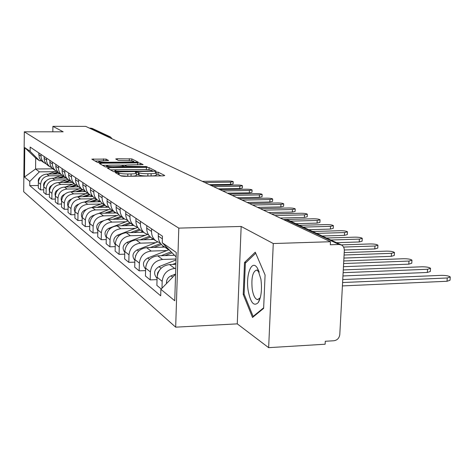 <?xml version="1.0" encoding="UTF-8"?>
<svg xmlns="http://www.w3.org/2000/svg" width="474" height="474" viewBox="0 0 474 474"><rect width="100%" height="100%" fill="white"/><g stroke="black" fill="none" stroke-linecap="round" stroke-linejoin="round"><path stroke-width="0.71" d="M116.444 172.4L115.312 172.637L121.237 176.032L124.01 176.334L163.246 175.854L164.762 175.504L158.12 172.163L155.099 172.145L156.266 172.85C156.213 173.342 154.5 173.626 151.123 173.697L147.906 173.739C143.622 173.721 140.701 173.413 139.143 172.809L136.435 172.181L135.291 172.364L136.382 173.063C136.311 173.567 134.545 173.851 131.097 173.928L127.844 173.97C123.518 173.952 120.603 173.644 119.104 173.034L116.444 172.4M156.26 172.957L156.201 175.078C156.147 175.581 154.435 175.866 151.064 175.943L147.847 175.984C143.563 175.972 140.642 175.658 139.083 175.048L136.346 174.414M106.058 159.104L91.832 159.157L97.531 162.446L100.073 162.706L138.224 162.167L131.813 158.914L117.232 158.749L115.686 158.974L118.31 160.39L126.896 160.597C130.824 160.639 133.147 160.923 133.864 161.444C133.798 161.806 132.424 162.013 129.734 162.067L105.678 162.262C101.732 162.227 99.422 161.942 98.746 161.421C98.847 161.047 100.275 160.834 103.03 160.787L108.611 160.52L106.058 159.104L106.022 160.763M241.159 226.453L237.267 323.861L268.645 347.661L273.273 243.535L241.159 226.453L178.799 228.113L24.316 131.813L63.19 131.813L52.898 126.339L85.705 126.38L330.479 241.728L330.319 244.756L339.064 244.471L285.834 219.646M273.273 243.535L330.479 241.728M108.836 167.695L107.248 168.015L113.505 171.6L116.201 171.884L156.171 171.209L149.067 167.6L146.419 167.328L108.836 167.695L108.813 168.91M105.311 166.901L99.368 163.5L100.938 163.198L137.65 162.884L140.221 163.145L143.118 164.632L126.611 165.005L125.023 165.254L126.908 166.279L147.118 166.641L105.311 166.901M268.645 347.661L325.123 344.225L325.277 341.274L333.915 340.753C337.298 340.196 339.26 338.128 339.787 334.543L344.361 249.845L343.899 247.624L342.661 245.822L341.624 245.07L339.064 244.471M237.267 323.861L175.676 327.167L23.7 191.739L24.316 131.813M52.898 126.339L52.821 131.813M89.236 128.045L92.229 128.424L110.134 136.802M169.858 250.521L167.92 249.324L164.537 245.082M175.884 264.338L169.496 264.569C162.185 265.576 158.055 269.819 157.107 277.278L162.179 281.331C163.151 273.765 167.334 269.469 174.74 268.432L175.753 268.397M162.179 281.331L161.978 288.216M158.363 233.433L158.286 236.034C158.275 240.057 159.756 243.286 162.748 245.71L163.571 246.284M157.107 277.278L156.87 285.395L161.237 288.98M160.188 242.937L155.922 240.934C152.983 238.552 151.52 235.382 151.532 231.431L151.603 228.883M157.036 279.624L150.181 279.903L150.406 271.934C151.33 264.605 155.389 260.451 162.576 259.468L176.05 258.994M146.804 225.648L146.733 228.16C146.721 232.064 148.172 235.193 151.076 237.551L151.881 238.108M174.503 255.273L157.664 255.847C150.566 256.807 146.561 260.901 145.648 268.136L145.435 276.004L150.181 279.903M148.676 234.991L144.677 233.078C141.821 230.761 140.393 227.68 140.399 223.847L140.464 221.376M145.583 270.607L139.166 270.85L139.368 263.123C140.257 256.019 144.191 251.996 151.176 251.06L166.836 250.55M135.961 218.342L135.896 220.783C135.89 224.569 137.306 227.609 140.132 229.896L140.914 230.441M164.721 247.084L146.561 247.659C139.664 248.577 135.777 252.541 134.9 259.562L134.705 267.188L139.166 270.85M137.875 227.526L134.124 225.695C131.334 223.438 129.947 220.451 129.947 216.731L130.006 214.331M134.835 262.14L128.815 262.353L128.999 254.846C129.852 247.955 133.674 244.057 140.464 243.162L155.691 242.7M125.77 211.481L125.711 213.851C125.717 217.525 127.091 220.475 129.846 222.703L130.605 223.236M153.789 239.447L136.127 239.968C129.414 240.845 125.64 244.685 124.804 251.498L124.621 258.905L128.815 262.353M127.719 220.505L124.188 218.751C121.474 216.553 120.118 213.65 120.112 210.035L120.165 207.707M124.739 254.165L119.075 254.348L119.247 247.061C120.064 240.365 123.779 236.591 130.386 235.732L145.204 235.317M116.177 205.023L116.124 207.322C116.13 210.894 117.475 213.762 120.159 215.937L120.9 216.452M143.498 232.248L126.297 232.722C119.768 233.558 116.1 237.284 115.289 243.903L115.123 251.107L119.075 254.348M118.156 213.887L114.827 212.204C112.184 210.065 110.857 207.239 110.845 203.725L110.898 201.462M115.229 246.646L109.891 246.812L110.051 239.726C110.839 233.214 114.453 229.546 120.882 228.729L135.315 228.35M107.136 198.932L107.083 201.166C107.094 204.638 108.41 207.434 111.029 209.549L111.746 210.053M133.781 225.458L117.025 225.885C110.667 226.691 107.094 230.305 106.318 236.745L106.164 243.749L109.891 246.812M109.133 207.636L105.986 206.024C103.409 203.939 102.111 201.189 102.1 197.771L102.147 195.572M106.253 239.542L101.223 239.69L101.365 232.793C102.129 226.459 105.643 222.899 111.911 222.116L125.971 221.773M98.592 193.173L98.545 195.353C98.562 198.73 99.842 201.45 102.396 203.512L103.101 204.004M124.585 219.035L108.262 219.426C102.064 220.197 98.586 223.71 97.84 229.973L97.697 236.793L101.223 239.69M100.607 201.728L97.632 200.182C95.114 198.15 93.846 195.466 93.828 192.142L93.87 189.997M97.78 232.823L93.023 232.953L93.153 226.24C93.893 220.072 97.312 216.612 103.427 215.86L117.137 215.546M90.504 187.728L90.463 189.849C90.481 193.137 91.737 195.792 94.231 197.806L94.918 198.286M115.964 212.956L99.973 213.312C93.923 214.052 90.54 217.471 89.811 223.568L89.687 230.21L93.023 232.953M92.537 196.129L89.716 194.648C87.257 192.663 86.019 190.05 85.995 186.809L86.037 184.718M89.758 226.459L85.255 226.572L85.373 220.031C86.09 214.023 89.426 210.657 95.387 209.929L108.759 209.65M82.843 182.573L82.808 184.635C82.832 187.84 84.058 190.429 86.487 192.397L87.163 192.865M107.948 207.191L92.11 207.517C86.209 208.228 82.909 211.558 82.209 217.501L82.091 223.971L85.255 226.572M84.887 190.821L82.209 189.399C79.804 187.461 78.595 184.913 78.571 181.749L78.607 179.717M82.156 220.416L77.884 220.523L77.997 214.141C78.684 208.282 81.937 205.005 87.755 204.306L100.82 204.051M75.579 177.673L75.544 179.687C75.567 182.816 76.764 185.34 79.146 187.26L79.804 187.716M100.571 201.717L84.65 202.013C78.885 202.7 75.668 205.941 74.987 211.736L74.88 218.052L77.884 220.523M77.623 185.784L75.076 184.416C72.729 182.52 71.544 180.031 71.515 176.95L71.55 174.965M74.939 214.681L70.887 214.769L70.987 208.548C71.657 202.831 74.833 199.637 80.515 198.967L93.271 198.736M68.671 173.022L68.641 174.989C68.665 178.04 69.838 180.505 72.166 182.377L72.806 182.828M92.863 196.52L77.558 196.787C71.93 197.451 68.789 200.609 68.126 206.261L68.025 212.423L70.887 214.769M70.721 180.991L68.297 179.676C65.999 177.821 64.837 175.392 64.814 172.382L64.843 170.444M68.078 209.224L64.227 209.301L64.322 203.228C64.968 197.646 68.072 194.536 73.624 193.884L86.09 193.676M62.1 168.596L62.13 171.712L62.71 174.017L64.239 176.529L66.153 178.177M85.557 191.573L70.81 191.81C65.305 192.45 62.236 195.531 61.602 201.053L61.507 207.067L64.227 209.301M64.156 176.429L61.389 174.793L59.564 172.542L58.575 169.799L58.456 166.143M61.555 204.027L57.887 204.098L57.976 198.162C58.604 192.711 61.632 189.677 67.059 189.049L79.253 188.859M55.843 164.383L55.873 167.423L56.447 169.674L57.941 172.133L59.813 173.745M78.66 186.857L64.381 187.07C59.001 187.686 55.997 190.696 55.381 196.088L55.292 201.965L57.887 204.098M57.893 172.08L55.245 170.498L53.455 168.294L52.484 165.61L52.365 162.043M55.34 199.068L51.844 199.133L51.927 193.327C52.531 188.006 55.494 185.044 60.802 184.439L72.729 184.268M49.877 160.36L49.906 163.334L50.469 165.539L51.939 167.938L53.769 169.514M72.143 182.36L58.243 182.549C52.981 183.148 50.048 186.081 49.45 191.354L49.367 197.101L51.844 199.133M51.927 167.926L49.379 166.398L47.631 164.241L46.677 161.622L46.559 158.126M49.409 194.34L46.073 194.393L46.15 188.717C46.742 183.515 49.634 180.618 54.836 180.037L66.508 179.883M44.177 156.527L44.212 159.436L44.763 161.587L46.203 163.939L47.992 165.479M65.993 178.064L52.389 178.23C47.234 178.811 44.366 181.678 43.786 186.833L43.709 192.45L46.073 194.393M46.221 163.963L43.78 162.481L42.062 160.372L41.125 157.806L41.007 154.388M43.744 189.813L40.563 189.867L40.628 184.315C41.208 179.225 44.041 176.393 49.13 175.83L60.559 175.694M38.732 152.859L39.306 157.806L40.717 160.111L42.476 161.622M60.115 173.952L46.79 174.106C41.748 174.663 38.939 177.466 38.37 182.508L38.299 188.012L40.563 189.867M176.115 256.92L162.256 242.747L176.251 252.435L174.746 300.741L160.887 289.336L175.57 274.245M41.345 160.751L39.526 160.769L35.704 158.079L35.574 168.993L39.383 171.849L29.785 181.423L29.738 185.612L160.698 295.806L160.887 289.336M29.785 181.423L24.47 177.051L24.778 147.621L30.117 151.319L39.526 160.769M162.256 242.747L162.446 236.182L30.164 147.088L30.117 151.319M178.799 228.113L175.676 327.167M243.221 294.443L252.518 317.467L263.633 308.367L265.084 274.997L255.261 252.162L244.519 262.478L243.221 294.443L244.205 294.401M52.827 168.821L35.574 168.993L24.47 177.051M39.383 171.849L54.865 171.683M38.335 185.494L29.738 185.612M35.704 158.079L24.778 147.621M246.113 262.424L244.519 262.478M120.781 175.771L127.79 176.227L127.844 173.97M136.376 173.164L136.322 175.303C136.251 175.813 134.492 176.109 131.037 176.186L127.79 176.227M161 175.884L158.055 174.385L156.224 174.177M149.12 169.828L144.718 169.508M118.595 169.781L110.478 169.864M115.917 171.227L151.425 171.067L152.533 170.883L151.609 170.391C150.051 169.811 147.183 169.514 143.012 169.496L120.218 169.733C116.788 169.805 115.022 170.083 114.921 170.581L115.917 171.227L115.905 171.89M102.538 165.313L108.546 165.26M121.255 165.148L125.296 165.106M110.963 165.148C108.155 165.201 106.703 165.426 106.609 165.817C107.314 166.374 109.695 166.664 113.754 166.706L124.004 166.309L122.203 165.337L119.608 165.071L110.963 165.148M134.592 162.416L133.846 162.037M100.085 160.953L94.996 160.994M175.576 274.067L171.025 275.868C167.76 277.45 166.25 280.016 166.493 283.576M342.607 282.534L447.249 277.983L450.264 276.976C448.878 275.898 445.892 275.358 441.306 275.358L342.767 279.553M450.241 277.29L450.039 280.247L447.023 281.272L342.424 285.917M175.919 263.123L172.536 264.456M176.02 259.959L158.98 266.661C154.103 269.759 153.309 273.48 156.61 277.829L156.93 278.084M159.56 270.062L157.706 272.71L157.226 275.856M343.14 272.692L427.536 269.262L430.534 268.308C429.243 267.306 426.381 266.797 421.949 266.791L343.289 269.925M430.516 268.592L430.327 271.489L427.323 272.455L342.963 275.963M171.108 251.801L161.077 255.729M168.649 249.839L147.692 258.028C142.958 261.02 142.194 264.628 145.4 268.853L145.4 268.853M147.485 261.956L145.885 266.044M343.632 263.544L408.985 261.061L411.965 260.155C410.751 259.213 408.001 258.739 403.718 258.733L343.774 260.967M172.098 252.814L164.993 255.599M174.213 254.976L173.354 255.314M411.947 260.41L411.77 263.242L408.789 264.16L343.46 266.702M260.919 279.186L257.388 268.118C251.854 258.715 245.538 274.6 248.157 290.526C250.574 302.927 253.981 306.885 258.377 302.4C261.293 297.056 262.14 289.318 260.919 279.186M257.388 268.118L259.242 272.123L256.624 270.044C252.672 271.513 251.202 277.859 252.204 289.069C253.27 295.468 255.03 298.987 257.477 299.621L259.989 298.01L260.41 297.281M253.827 316.395L253.116 316.431L244.098 294.129L245.36 263.147L255.723 253.223M263.657 307.792L253.116 316.431M160.609 243.535L150.299 247.541M157.558 241.977L137.087 249.922C132.483 252.814 131.748 256.316 134.877 260.422L134.877 260.422M135.902 255.077L135.505 256.114M344.094 255.012L391.494 253.323L394.457 252.47C393.319 251.587 390.677 251.137 386.529 251.125L344.225 252.601M161.438 244.525L153.973 247.428M163.767 246.421L161.818 247.179M394.445 252.695L394.273 255.468L391.311 256.339L343.928 258.063M149.612 236.194L140.144 239.85M147.242 234.529L127.109 242.291C122.73 244.975 121.954 248.323 124.781 252.322M343.626 247.067L374.981 246.018L377.92 245.206C376.848 244.377 374.306 243.956 370.289 243.944L341.256 244.892M150.507 237.077L143.598 239.749M152.865 238.795L150.975 239.53M377.908 245.413L377.748 248.127L374.81 248.957L344.361 249.994M139.35 229.232L130.551 232.604M137.638 227.461L117.7 235.098C113.535 237.593 112.723 240.786 115.271 244.673M330.787 240.004L359.363 239.115L362.278 238.339C361.265 237.557 358.812 237.16 354.919 237.148L326.533 238.013M140.31 230.02L133.81 232.515M142.591 231.62L140.754 232.325M362.266 238.523L362.118 241.183L359.203 241.971L336.54 242.694M129.74 222.626L121.486 225.772M128.075 220.967L108.813 228.302C104.849 230.625 104.007 233.67 106.3 237.444M316.632 233.38L344.568 232.568L347.46 231.833C346.5 231.099 344.136 230.72 340.356 230.702L312.603 231.496M130.741 223.331L124.555 225.695M132.904 224.842L131.114 225.523M347.448 231.999L347.312 234.606L344.42 235.353L322.261 236.016M120.746 216.34L112.901 219.314M118.962 214.852L106.206 219.681M103.539 220.694L100.411 221.879C96.631 224.036 95.772 226.945 97.822 230.607M303.212 227.105L330.532 226.359L333.4 225.66C332.493 224.966 330.206 224.611 326.533 224.593L299.384 225.316M121.7 217.009L115.804 219.249M123.744 218.437L122.002 219.101M333.394 225.814L333.258 228.367L330.39 229.078L308.722 229.683M112.225 210.391L104.76 213.205M110.406 209.028L98.782 213.407M94.646 214.965L92.448 215.794C88.851 217.803 87.968 220.576 89.799 224.119M290.467 221.145L317.201 220.463L320.045 219.8C319.18 219.142 316.97 218.804 313.397 218.781L283.375 219.533M113.132 211.019L107.509 213.146M115.058 212.376L113.375 213.016M320.039 219.936L319.909 222.436L317.07 223.112L295.865 223.669M104.15 204.744L97.028 207.416M102.348 203.476L91.494 207.547M86.452 209.437L84.899 210.018C81.475 211.896 80.574 214.538 82.198 217.957M274.95 215.557L304.521 214.858L307.336 214.218C306.518 213.596 304.373 213.276 300.901 213.253L271.507 213.94M105.009 205.343L99.635 207.363M106.857 206.623L105.192 207.251M307.33 214.343L307.211 216.796L304.397 217.442L280.205 218.034M96.483 199.376L89.675 201.918M94.764 198.179L84.467 202.019M78.779 204.14L77.724 204.537C74.465 206.279 73.547 208.803 74.981 212.103M263.485 210.16L292.446 209.514L295.237 208.91C294.455 208.317 292.375 208.009 288.998 207.991L260.208 208.613M97.3 199.951L92.152 201.871M99.143 201.13L97.431 201.776M295.231 209.022L295.118 211.428L292.328 212.044L268.634 212.583M89.183 194.275L82.677 196.698M87.554 193.137L77.73 196.781M71.55 199.08L70.904 199.317C67.8 200.946 66.87 203.346 68.126 206.522M252.565 205.011L280.94 204.424L283.695 203.844C282.954 203.281 280.934 202.991 277.646 202.967L249.437 203.536M89.953 194.826L85.03 196.657M91.873 195.886L90.048 196.568M283.695 203.944L283.582 206.303L280.827 206.895L257.607 207.387M82.233 189.422L76.006 191.727M80.681 188.332L71.296 191.804M64.719 194.233L64.405 194.352C61.454 195.863 60.518 198.15 61.596 201.201M242.137 200.099L269.949 199.566L272.68 199.009C271.975 198.476 270.014 198.197 266.803 198.173L239.157 198.695M82.986 189.938L78.246 191.692M84.953 190.898L83.021 191.614M272.68 199.104L272.574 201.414L269.842 201.977L247.09 202.434M75.609 184.795L69.642 186.993M74.128 183.752L65.151 187.058M58.237 189.606L58.213 189.618C55.405 191.022 54.463 193.191 55.381 196.118M232.183 195.407L259.45 194.921L262.158 194.387C261.476 193.884 259.574 193.617 256.446 193.593L229.333 194.067M76.397 185.257L71.775 186.963M78.044 186.258L76.326 186.892M262.152 194.476L262.057 196.746L259.349 197.285L237.041 197.699M69.334 180.357L63.563 182.478M67.877 179.379L59.28 182.537M52.069 185.186C49.569 186.549 48.698 188.569 49.45 191.253M222.667 190.921L249.413 190.483L252.091 189.973C251.439 189.487 249.585 189.233 246.533 189.209L219.942 189.636M70.164 180.772L65.596 182.449M71.503 181.815L69.939 182.389M252.085 190.05L251.996 192.278L249.318 192.794L227.431 193.167M63.38 176.103L57.745 178.165M61.898 175.202L53.657 178.218M46.174 180.979C43.987 182.294 43.193 184.167 43.792 186.596M213.561 186.632L239.797 186.229L242.451 185.743C241.823 185.281 240.022 185.038 237.041 185.008L210.948 185.399M64.209 176.488L59.694 178.141M65.299 177.554L63.842 178.088M242.445 185.814L242.362 188L239.708 188.492L218.236 188.836M57.739 172.015L52.181 174.041M56.175 171.209L48.271 174.088M40.527 176.98C38.643 178.23 37.926 179.948 38.382 182.123M204.833 182.52L230.589 182.152L233.214 181.684C232.61 181.246 230.856 181.015 227.947 180.985L202.327 181.341M58.266 172.483L54.042 174.023M59.416 173.466L58.006 173.976M233.208 181.755L233.125 183.9L230.5 184.374L209.425 184.682M43.786 186.833L46.15 188.717M49.45 191.354L51.927 193.327M55.381 196.088L57.976 198.162M61.602 201.053L64.322 203.228M68.126 206.261L70.987 208.548M74.987 211.736L77.997 214.141M82.209 217.501L85.373 220.031M89.811 223.568L93.153 226.24M97.84 229.973L101.365 232.793M106.318 236.745L110.051 239.726M115.289 243.903L119.247 247.061M124.804 251.498L128.999 254.846M134.9 259.562L139.368 263.123M145.648 268.136L150.406 271.934M38.37 182.508L40.628 184.315M46.79 174.106L49.13 175.83M52.389 178.23L54.836 180.037M44.153 158.316L46.529 159.934M58.243 182.549L60.802 184.439M49.847 162.197L52.341 163.891M64.381 187.07L67.059 189.049M55.814 166.256L58.426 168.033M70.81 191.81L73.624 193.884M62.07 170.516L64.814 172.382M77.558 196.787L80.515 198.967M68.641 174.989L71.515 176.95M84.65 202.013L87.755 204.306M75.544 179.687L78.571 181.749M92.11 207.517L95.387 209.929M82.808 184.635L85.995 186.809M99.973 213.312L103.427 215.86M90.463 189.849L93.828 192.142M108.262 219.426L111.911 222.116M98.545 195.353L102.1 197.771M117.025 225.885L120.882 228.729M107.083 201.166L110.845 203.725M126.297 232.722L130.386 235.732M116.124 207.322L120.112 210.035M136.127 239.968L140.464 243.162M125.711 213.851L129.947 216.731M146.561 247.659L151.176 251.06M135.896 220.783L140.399 223.847M157.664 255.847L162.576 259.468M146.733 228.16L151.532 231.431M169.496 264.569L174.74 268.432M158.286 236.034L162.369 238.807M38.708 154.613L40.983 156.159M283.926 219.788L286.29 219.729L288.636 220.292L341.084 244.821M107.308 136.565L108.89 136.559L90.73 128.051M109.393 137.543L108.89 136.559L110.466 136.956L112.125 138.829M119.063 174.787L119.104 173.034M131.037 176.186L131.097 173.928M138.284 174.616L138.337 172.382M139.083 175.048L139.143 172.809M147.847 175.984L147.906 173.739M151.064 175.943L151.123 173.697M158.055 174.385L158.12 172.163M118.299 174.349L118.34 172.601M146.359 169.491L146.419 167.328M149.008 169.769L149.067 167.6M117.795 171.872L117.801 171.428M151.413 171.505L151.425 171.067M115.105 171.861L115.129 170.782M100.915 164.383L100.938 163.198M137.596 164.905L137.65 162.884M140.174 164.887L140.221 163.145M125.053 167.014L125.095 165.313M126.89 166.996L126.908 166.279M129.52 166.972L129.526 166.552M145.21 166.818L145.222 166.404M113.742 167.121L113.754 166.706M122.452 167.038L122.464 166.623M105.672 162.659L105.678 162.262M129.728 162.458L129.734 162.067M117.208 159.803L117.232 158.749M129.266 160.645L129.313 158.66M131.766 160.858L131.813 158.914M93.408 160.082L93.431 158.926M103.528 160.781L103.569 158.849M172.726 277.172L171.025 275.868M447.023 281.272L447.249 277.983M161.089 268.272L158.98 266.661M427.323 272.455L427.536 269.262M149.506 259.414L147.692 258.028M408.789 264.16L408.985 261.061M138.633 251.107L137.087 249.922M391.311 256.339L391.494 253.323M128.418 243.298L127.109 242.291M374.81 248.957L374.981 246.018M118.802 235.939L117.7 235.098M359.203 241.971L359.363 239.115M109.725 229.001L108.813 228.302M344.42 235.353L344.568 232.568M101.152 222.448L100.411 221.879M330.39 229.078L330.532 226.359M93.04 216.245L92.448 215.794M317.07 223.112L317.201 220.463M85.35 210.361L84.899 210.018M304.397 217.442L304.521 214.858M78.05 204.78L77.724 204.537M292.328 212.044L292.446 209.514M280.827 206.895L280.94 204.424M269.842 201.977L269.949 199.566M259.349 197.285L259.45 194.921M249.318 192.794L249.413 190.483M239.708 188.492L239.797 186.229M230.5 184.374L230.589 182.152M41.902 161.219L44.2 162.825M162.748 245.71L167.92 249.324M151.076 237.551L155.922 240.934M140.132 229.896L144.677 233.078M129.846 222.703L134.124 225.695M120.159 215.937L124.188 218.751M111.029 209.549L114.827 212.204M102.396 203.512L105.986 206.024M94.231 197.806L97.632 200.182M86.487 192.397L89.716 194.648M79.146 187.26L82.209 189.399M72.166 182.377L75.076 184.416M65.525 177.738L68.297 179.676M59.203 173.312L61.839 175.161M53.165 169.094L55.683 170.859M47.406 165.071L49.811 166.753M283.736 219.699L288.233 220.096M152.521 171.493L152.533 170.907M114.892 171.849L114.921 170.581M124.982 167.014L125.023 165.254M106.579 167.132L106.609 165.817M124.058 167.02L124.07 166.398M98.722 162.659L98.746 161.421M133.84 162.422L133.858 161.516M157.078 278.202L156.61 277.829M259.752 299.515L259.432 299.532M258.022 299.598L257.477 299.621M259.989 298.01L258.377 302.4"/></g></svg>
